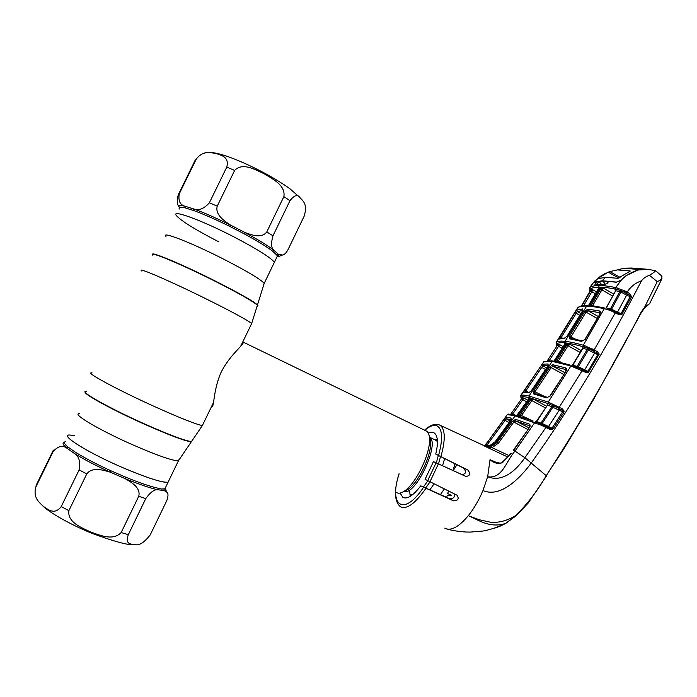 <?xml version="1.0" encoding="UTF-8"?>
<svg xmlns="http://www.w3.org/2000/svg" width="697" height="697" viewBox="0 0 697 697"><rect width="100%" height="100%" fill="white"/><g stroke="black" fill="none" stroke-linecap="round" stroke-linejoin="round"><path stroke-width="1.05" d="M168.979 480.32L168.047 482.254C161.687 482.672 146.222 477.645 121.653 467.182C88.258 452.762 60.491 435.503 68.925 434.972C63.157 435.756 77.428 445.967 101.971 458.051C126.436 470.144 154.812 480.939 164.753 482.176L168.047 482.254L168.979 480.32M233.6 236.736C257.001 248.968 270.602 257.481 274.4 262.255L273.599 263.91L274.4 262.255C270.602 257.481 257.001 248.968 233.6 236.736C201.66 220.208 171.244 209.144 176.245 215.443C171.244 209.144 201.66 220.208 233.6 236.736M437.254 439.014L435.355 439.999M409.749 491.498L409.932 494.051M409.941 494.095L410.394 496.264M396.663 492.587C398.588 493.746 401.141 493.258 404.312 491.124C415.438 484.206 429.997 454.618 429.552 439.833C429.544 435.442 428.594 432.567 426.703 431.216L425.597 430.676M426.703 431.216L243.183 342.105C244.795 344.205 229.418 354.904 220.714 373.122C212.916 391.522 214.31 408.738 211.513 406.76M429.875 489.904L434.004 483.831M442.543 465.762L444.651 458.582M440.434 494.609L444.329 488.937M453.015 470.527L454.967 463.775M276.657 257.576L277.511 255.816L272.727 251.26C266.585 246.607 256.966 240.744 243.872 233.678L244.708 232.415L230.324 224.983C216.14 217.987 203.968 212.655 193.827 208.978L185.141 206.268C180.053 204.996 178.101 200.832 179.277 193.775L196.11 159.36C202.731 150.282 210.302 152.652 215.913 153.479C221.01 155.231 229.531 156.703 226.778 167.106L209.388 202.775C203.933 208.812 198.75 210.886 193.827 208.978L193.705 210.555L185.141 207.872C180.148 206.678 178.232 207.061 179.39 209.013M243.872 233.678L229.688 226.359L230.324 224.983C224.234 220.844 214.964 214.781 217.22 206.181L234.636 170.434C242.652 162.009 255.485 169.798 264.198 173.797C272.44 178.85 285.744 185.158 283.879 196.632L266.777 231.935C261.523 238.879 251.486 234.906 244.708 232.415C257.977 239.594 267.726 245.544 273.93 250.275C271.194 248.228 270.88 243.41 272.971 235.804L289.961 200.71C294.221 195.282 297.462 194.149 299.675 197.312C302.681 200.814 308.152 203.907 304.031 216.488L287.852 249.97C285.927 253.264 284.141 254.945 282.494 255.024L278.303 254.257L273.93 250.275L272.727 251.26M176.245 215.443C181.002 220.836 195.029 229.557 218.335 241.598M277.058 255.172L278.303 254.257L278.626 256.505L277.058 256.74M179.329 207.506C178.118 205.484 180.053 205.075 185.141 206.268L185.141 207.872M196.11 159.36L195.099 160.38L178.397 194.524C176.698 200.205 176.89 204.265 178.99 206.713M150.23 534.878C144.148 542.675 139.008 545.89 134.817 544.54L134.538 544.54C131.088 544.043 124.833 544.645 128.318 534.651L145.769 498.599C150.578 492.004 154.682 489.076 158.071 489.808L164.109 490.505L166.6 492.03C168.369 493.058 168.439 495.898 166.827 500.524L150.23 534.878M65.718 441.532C63.34 442.02 64.168 443.911 68.193 447.204L75.642 452.379C84.781 458.06 96.517 464.185 110.858 470.754L125.669 477.184C139.618 482.882 150.43 486.558 158.097 488.222L161.434 489.041L164.875 488.824L165.86 486.785M74.44 435.451L68.925 434.972M165.468 487.595L165.886 489.982L165.067 488.431M166.6 492.03L165.886 489.982L164.109 490.505L164.048 488.928M158.097 488.222L158.071 489.808C150.291 488.144 139.33 484.424 125.181 478.656C131.506 482.411 140.977 487.7 138.729 496.29L121.156 532.56C112.862 541.255 99.619 535.122 90.253 531.828C81.41 527.559 67.321 522.332 68.864 510.674L86.768 473.934C92.309 466.607 103.069 470.074 110.152 472.139L125.181 478.656L125.669 477.184M110.858 470.754L110.152 472.139C95.602 465.474 83.701 459.262 74.448 453.494C79.04 456.265 80.591 461.736 79.118 469.909L61.24 506.562C54.514 515.423 48.067 509.463 43.475 506.466C39.328 502.467 32.707 497.797 35.948 486.75L53.233 451.412C58.199 446.019 62.756 444.956 66.903 448.232L74.448 453.494L75.642 452.379M68.193 447.204L66.903 448.232C62.843 444.895 62.016 442.97 64.412 442.456M35.948 486.75L36.2 485.173L53.181 450.462M582.648 310.496L577.299 311.533L580.906 313.572M579.834 315.349L576.227 313.319L561.216 337.479L562.13 337.94M577.299 311.533L576.227 313.319L574.851 312.718L576.855 310.008L577.299 311.533M576.855 310.008L582.544 308.928L582.291 311.402L567.158 336.067M567.131 335.989L564.509 338.333L558.785 339.073L574.851 312.718M567.253 335.928L564.509 338.333M565.372 337.836L558.785 339.073M561.216 337.479L559.865 336.834M582.544 308.928L582.718 310.331M556.136 342.523L556.232 342.314C557.556 341.19 560.501 340.859 565.058 341.312C569.693 341.8 575.783 343.107 583.311 345.242L584.705 345.677L584.687 347.211L583.433 346.818C576.001 344.71 569.989 343.403 565.406 342.898C560.902 342.445 557.992 342.758 556.685 343.848L556.668 344.771L556.189 343.76M556.685 343.848L556.232 342.314L577.578 307.935M607.897 308.919L611.504 310.113L611.583 309.189L617.507 312.16L626.62 295.188L620.914 292.034L611.583 309.189L610.441 308.841L619.799 291.625L615.678 290.736L606.146 307.882L610.441 308.841L607.671 309.651L604.221 308.675C597.05 307.116 591.195 306.262 586.647 306.105C582.204 305.992 579.224 306.532 577.717 307.734L578.292 307.272C580 306.027 583.093 305.469 587.571 305.591L586.647 306.105L565.058 341.312L565.406 342.898M556.101 342.628L556.589 344.074L559.543 344.597L557.347 345.346L556.903 343.804M563.246 346.636L559.543 344.597L558.497 346.313L557.347 345.346L556.729 345.991L556.668 344.771M548.339 360.567L547.633 360.288L557.147 345.651M562.157 348.334L558.497 346.313L549.219 360.593M584.705 345.677L597.303 351.558L599.211 354.093L588.268 372.625L585.933 372.468L570.895 365.977L553.793 361.743L550.613 361.273L543.477 361.917M574.616 367.267L575.269 366.622L582.248 369.637L578.275 367.789M571.706 365.437L574.947 366.517M575.731 367.659L577.099 366.404L587.205 349.502L582.997 348.273L582.439 348.639L573.126 364.061M577.665 368.469L578.249 366.744L588.05 371.344L597.904 354.738L587.205 349.502L587.353 348.239L582.866 346.688L582.997 348.273M587.928 347.132L587.353 348.239L589.043 348.944L578.249 366.744L572.646 365.08L572.141 365.55M582.675 347.341L582.866 346.688M582.823 348.596L573.474 364.095L571.732 365.341M595.247 352.072L591.457 350.033L595.247 352.072L584.234 370.604M592.206 348.84L591.457 350.033L589.043 348.944L589.279 347.698M597.303 351.558L596.327 352.604L597.982 354.137L597.773 354.695L587.911 371.301L586.369 371.623L582.274 369.654M599.211 354.093L597.982 354.137M598.932 355.252L597.904 354.738M589.07 371.876L588.05 371.344M573.474 364.095L572.646 365.08M581.272 350.591L570.12 344.423L564.701 344.431L564.335 342.846L570.12 344.423L568.072 345.747L558.341 360.95L562.087 362.815M580.165 352.438L566.783 345.093L566.731 343.098M557.835 361.848L556.572 361.212L557.069 360.271L558.341 360.95M557.069 360.271L566.783 345.093M564.37 344.98L564.335 342.846M564.457 344.841L554.106 360.846L556.25 361.534M588.268 372.625L587.58 371.693M585.933 372.468L586.003 371.466L582.248 369.637L582.178 370.63L559.282 407.187L558.332 408.181L553.775 406.002L553.061 406.935L542.153 423.48L548.53 426.512L559.212 410.158L547.642 404.957L537.056 420.413M578.954 369.088L579.268 368.251M520.607 395.652L520.642 395.6C521.539 394.824 524.327 394.964 528.997 396.035L548.243 402.064L570.895 365.977L571.828 365.455L575.983 366.875M549.001 402.352L549.036 403.92L548.347 403.659L548.243 402.064L562.218 408.73L561.268 409.714L558.332 408.181M566.191 370.952L550.351 395.974L546.396 397.856L533.371 393.84L533.702 391.061L549.846 366.936L552.869 364.731L565.598 367.859C566.783 368.338 566.975 369.375 566.191 370.952L550.02 395.922M550.351 395.974L546.396 397.856M547.511 397.412L534.416 393.387L533.371 393.84M566.121 369.654L553.183 366.334L564.779 372.651M565.859 370.917L565.598 367.859M563.664 374.446L551.118 367.624L534.956 391.775L544.235 396.305M552.869 364.731L553.183 366.334L551.118 367.624L549.846 366.936M533.702 391.061L534.956 391.775L534.416 393.387L547.319 397.342M548.347 403.659L529.328 397.665C524.71 396.593 521.957 396.427 521.068 397.177L520.642 395.6L544.087 361.394M521.068 397.177L520.598 395.696M521.199 397.116L523.787 398.074L521.617 398.701L520.772 397.081M527.76 400.183L523.787 398.074L522.741 399.695L521.617 398.701L521.269 399.137L521.234 397.882M526.662 401.777L522.741 399.695L512.704 414.009L511.415 413.251L521.443 398.954M512.704 414.009L514.839 415.037L513.75 415.464L507.259 414.68L488.135 441.271L505.743 417.207L511.101 418.043L510.448 420.753L495.306 441.628L489.573 445.758L484.188 445.862M510.788 414.149L511.415 413.251M552.677 404.173L552.102 405.262L547.528 403.371L547.642 404.957M552.102 405.262L551.928 406.543L540.985 423.157L542.153 423.48L542.048 424.551L545.986 426.381L542.353 424.7M547.476 405.236L537.387 420.491L535.357 421.711M537.387 420.491L536.463 421.485L540.985 423.157L540.07 423.698L542.048 424.551L541.552 425.344L513.75 415.464M562.645 411.849L559.212 410.158L560.161 409.174L561.268 409.714L562.888 411.152L562.645 411.849L551.989 428.167L562.645 411.849M548.391 427.522L548.53 426.512L551.989 428.167L551.615 428.585L553.157 428.838L552.224 429.605L551.615 428.585L548.452 427.583M556.947 405.959L556.215 407.1L560.161 409.174M554.01 404.765L553.775 406.002M562.218 408.73L564.126 411.03L562.888 411.152L562.819 411.918L563.812 412.493L553.157 428.838M564.126 411.03L563.812 412.493M550.316 428.42L548.452 427.592M545.995 426.39L550.003 428.289M552.224 429.605L549.977 429.396L545.908 427.47L545.986 426.381M546.448 475.99L528.134 503.121L516.155 515.728L505.7 523.447L515.98 515.379C527.734 503.574 537.814 490.348 546.23 475.702L524.893 457.72L545.908 427.47L542.745 425.945L543.076 425.039M542.745 425.945L541.552 425.344M507.834 457.032L485.356 446.507L491.455 446.463L497.257 442.316L512.53 421.371L515.571 419.341L529.145 424.029C530.321 424.621 530.469 425.71 529.589 427.313L513.733 450.253L524.893 457.72C516.573 469.682 503.156 482.873 487.665 476.748C502.642 479.24 506.379 460.403 515.1 451.003L534.773 422.513L535.749 421.999L540.07 423.698L539.565 424.464M641.449 312.395L593.469 399.669L563.699 449.129L546.23 475.702C581.037 421.807 612.715 367.214 641.275 311.942L644.647 307.159L657.262 281.605L649.473 275.332C646.354 276.221 643.697 278.051 641.501 280.83C606.529 348.221 569.815 408.904 531.358 462.878C519.857 478.534 500.455 498.102 482.96 490.54L487.665 476.748L490.035 459.671L494.095 461.911L499.984 463.148L502.546 462.634C498.007 464.176 493.842 463.191 490.043 459.68L497.867 463.087M511.136 453.146L502.546 462.634M529.589 427.313L513.419 450.14M529.546 425.771L515.876 420.979L513.75 422.138L498.46 443.118L492.073 447.666L485.443 446.542M515.571 419.341L515.876 420.979L528.884 427.792M484.171 445.792L484.903 446.045C489.346 447.134 493.127 445.775 496.255 441.95L498.46 443.118M491.455 446.463L492.073 447.666L509.071 455.638M512.53 421.371L527.76 429.457M529.145 424.029L529.267 427.226M535.775 422.007L536.463 421.485M551.919 428.472L550.072 429.439M530.487 397.952L529.345 397.673L529.676 399.303L518.394 415.447L519.596 415.795L530.8 399.573L530.487 397.952L533.911 399.425L528.614 399.059L528.274 397.429L529.345 397.673L528.997 396.035L552.129 361.473L554.795 361.264L553.793 361.743M528.326 399.486L528.274 397.429M528.291 399.416L516.73 415.551M546.509 406.133L533.911 399.425L531.811 400.627L521.417 415.534L532.203 420.7M530.565 399.904L545.385 407.85M520.18 414.776L521.417 415.534M520.136 416.51L519.596 415.795L518.995 416.222M516.634 415.525L518.394 415.447L517.819 415.874M528.396 399.381L518.063 414.192M521.068 415.978L519.814 415.368M516.704 416.292L517.775 415.856L533.118 421.04M545.96 427.348L550.743 429.622L551.998 429.108M538.65 424.098L539.905 423.645M510.073 420.866L508.967 422.426M486.34 443.632L488.135 441.271M456.866 464.733L453.207 470.614M511.032 419.577L506.153 418.81L510.23 420.944M511.145 419.437L511.101 418.043M509.115 422.495L505.098 420.396L506.153 418.81L505.743 417.207M486.21 446.115L505.098 420.396L503.818 419.62M484.432 445.906L488.301 441.088L489.564 441.881M454.444 494.853C454.636 496.665 453.773 497.937 451.839 498.677L449.443 498.625L420.761 485.835L453.503 500.847C458.217 500.603 459.358 498.712 456.927 495.166L425.083 479.301L433.429 461.623L465.979 476.469C470.135 475.807 470.763 473.672 467.87 470.048L435.738 454.096C438.361 443.031 437.934 436.034 434.449 433.098C432.837 431.957 430.781 431.957 428.289 433.09M448.476 490.984L447.692 493.572L451.656 495.436L447.178 495.523L446.725 497.414M420.761 485.835C413.182 495.698 407.205 499.54 402.831 497.344L400.122 493.075M433.429 461.623L462.024 474.613C466.04 473.916 466.581 471.764 463.662 468.149L435.738 454.096M444.773 528.126L445.949 528.727C451.909 530.687 459.358 526.348 468.297 515.693C474.004 508.549 478.891 500.167 482.96 490.54M499.13 526.575L495.21 527.943M447.247 529.101C452.536 530.774 463.226 532.255 470.405 532.072L482.411 531.088C485.495 530.8 491.359 529.18 500.002 526.244L505.7 523.447L515.98 515.379C508.069 520.398 499.819 522.733 491.211 522.375L479.475 519.814L468.297 515.693C478.264 519.701 489.224 528.509 505.621 523.464L493.685 528.431M552.372 406.447L553.514 404.617M644.647 307.159L649.648 303.639L644.777 307.76L644.647 307.159M662.019 276.726L660.843 275.219M661.967 278.626L661.549 279.48L657.419 281.562C660.834 280.046 662.272 278.26 661.723 276.186M650.841 301.235L661.549 279.48L661.418 275.681L655.468 270.671C655.372 271.368 653.368 272.919 649.473 275.332M649.648 303.639L652.95 296.817M653.115 296.452L661.645 279.323M655.755 270.898L648.741 269.373L638.461 269.966L639.123 269.486L638.644 269.364L624.233 268.197L631.621 268.031L647.469 269.269M638.461 269.451L637.955 269.295M639.105 269.626L638.644 269.364M615.512 289.185L615.678 290.736L614.876 289.83L615.512 289.185L617.516 289.595L615.817 289.177C609.056 287.809 603.471 287.129 599.063 287.138C594.707 287.181 591.675 287.87 589.967 289.194L589.523 287.669C591.274 286.284 594.341 285.578 598.714 285.552C603.193 285.5 608.856 286.171 615.686 287.582L621.48 279.863C625.714 275.611 630.558 272.605 636.012 270.837L638.461 269.966M609.518 309.372L609.134 310.087L607.671 309.651M611.931 310.331L612.802 310.74L611.504 310.113L610.973 310.792L609.134 310.087M612.82 310.757L615.73 312.082L612.82 310.731L612.524 311.524L610.973 310.792M615.817 289.177L615.686 287.582L624.739 290.876L623.989 292.104L628.738 294.648L630.323 296.399L621.097 313.598L617.507 312.16L617.342 312.892M627.596 294.099L626.62 295.188L630.219 296.661M626.159 293.228L627.143 292.139L629.722 293.568L628.738 294.648L621.646 291.067L620.914 292.034L619.799 291.625L619.921 290.388L617.516 289.595L617.568 288.044M630.323 296.399L631.517 296.608L631.325 297.122L621.68 314.722L619.049 314.713L612.524 311.524M629.722 293.568L631.517 296.608M624.739 290.876L627.143 292.139C630.741 286.598 635.525 282.834 641.501 280.83M621.881 289.804L621.646 291.067L619.921 290.388L620.496 289.264M621.097 313.598L621.68 314.722M619.52 313.946L622.229 314.094M615.773 312.125L619.119 313.781L619.049 314.713M621.175 313.615L630.254 296.661L631.325 297.122M619.598 313.972L615.73 312.082L593.504 351.079M615.468 291.189L606.617 307.307M611.417 309.938L610.11 309.241M612.541 295.981L601.877 289.856L592.816 305.356L594.471 306.218M590.943 305.809L591.5 304.763L592.816 305.356M591.5 304.763L600.544 289.29L601.877 289.856L603.846 288.392L599.568 288.785L589.74 305.556L591.082 305.617M589.27 289.142L589.61 290.213M590.263 289.194L592.938 289.821L590.734 290.684L590.263 289.194L589.775 289.595L589.819 291.512L581.385 306.018M595.438 293.698L590.481 291.111L590.734 290.684L589.819 291.512M589.967 289.194L589.523 287.669L594.741 281.057L602.243 275.097M594.741 281.057L593.766 282.581L597.05 281.483L598.523 281.971L596.58 284.35L595.264 283.688L597.05 281.483M599.063 287.138L598.714 285.552L599.873 284.603L605.249 284.829L594.75 285.369L595.264 283.688M600.378 282.991L598.523 281.971M597.268 284.716L596.127 284.794M599.803 284.603L594.75 285.369M605.249 284.829L604.377 285.291M606.817 283.574L608.821 281.309L607.009 283.557M608.821 281.309L616.148 282.285L620.609 280.638M583.433 346.818L583.311 345.242L604.221 308.675L605.109 308.135C597.982 306.602 592.136 305.748 587.571 305.591L587.937 305.695M581.481 341.364L569.475 338.82L569.588 336.146L584.696 311.498L587.693 309.12L599.298 310.914C600.492 311.298 600.736 312.282 600.021 313.868L585.341 339.282L581.481 341.364L582.448 340.85L570.73 338.42M569.475 338.82L570.46 338.324M597.111 318.381L586.011 312.108L570.373 337.862M575.818 339.291L569.588 336.146M599.934 312.753L588.015 310.696L598.209 316.464M599.681 313.868L599.298 310.914M587.693 309.12L588.015 310.696L586.011 312.108L584.696 311.498M600.021 313.868L585.001 339.265M585.341 339.282L582.431 340.85M596.51 291.86L592.938 289.821L583.685 305.678M581.786 305.939L590.481 291.111M588.965 304.859L588.486 305.539L589.636 305.695M597.974 289.464L589.061 304.694M600.544 289.29L600.509 287.234L603.846 288.392L613.613 294.003M598.348 288.175L597.956 287.242L599.211 287.225L599.568 288.785L598.078 289.29M597.956 287.242L598.488 288.227M599.211 287.225L600.509 287.234M531.523 390.581L528.744 392.803L523.09 392.585L540.384 366.735L542.353 364.2L548.051 363.982L547.598 366.578L531.445 390.695M548.06 365.55L542.78 365.768L542.353 364.2M546.666 367.877L542.78 365.768L541.717 367.441L540.384 366.735M545.568 369.532L541.717 367.441L525.738 390.991L524.432 390.259M548.147 365.376L548.051 363.982M528.744 392.803L529.772 392.359M523.09 392.585L529.676 392.341L531.419 390.625M527.96 392.071L525.738 390.991L524.832 391.949M618.875 278.155L608.254 272.187L598.462 278.103L597.878 278.748L605.493 277.267L618.03 278.33L630.288 271.028M630.105 270.924L617.394 269.913L623.832 268.258L638.347 269.434L626.037 275.672L637.764 270.122M605.292 273.451L600.361 276.308L608.098 272.248M600.361 276.308L593.766 282.424L602.199 280.734L616.436 282.102L621.175 280.159M659.536 283.418L653.037 296.852M626.037 275.672L620.966 280.037M608.089 281.963L607.819 281.3L608.411 281.579M605.702 284.62L602.879 281.109L607.819 281.3M602.879 281.109L598.95 281.44L601.633 284.62M660.486 281.588L659.623 283.452M608.254 272.187L609.849 271.595L620.06 277.336M617.394 269.913L609.849 271.595M605.493 277.267L602.199 280.734M85.173 391.958C82.751 393.605 111.581 409.479 143.233 423.663C168.927 435.067 184.932 441.105 191.248 441.776L192.18 440.748M86.228 391.383C78.212 390.642 108.244 407.684 143.373 423.41C169.101 434.832 185.123 440.887 191.44 441.567L192.372 440.539M92.091 372.93C83.684 371.423 115.458 388.813 152.399 405.593C179.46 417.799 196.118 424.447 202.374 425.536L202.888 424.473M141.9 271.107C135.262 266.08 168.421 280.238 204.604 298.116C231.064 311.254 246.755 319.705 251.687 323.469L251.303 324.262M152.617 255.093C147.842 250.389 179.373 263.353 212.951 280.168C237.311 292.444 252.035 300.703 257.132 304.946C258.195 305.939 258.134 306.384 256.94 306.262M152.521 254.283C151.719 251.643 182.022 264.363 213.064 279.915C237.381 292.165 252.087 300.416 257.176 304.667C258.238 305.661 258.178 306.105 256.984 305.983M79.371 413.6C71.277 413.46 99.305 430.11 132.552 444.73C157.008 455.368 172.29 460.734 178.406 460.83L179.173 459.262M165.982 236.44C160.659 230.785 190.821 242.434 222.901 258.77C246.416 270.837 260.19 279.009 264.224 283.296L263.579 284.62M437.368 440.077L435.433 440.034M425.658 488.022L430.032 481.862M438.518 463.923L440.539 456.509M410.211 494.269L412.458 494.809M423.401 487.011L427.888 480.791M436.339 462.921L438.343 455.402M437.446 441.532L435.442 440.077M430.554 440.983L429.997 441.306M403.999 491.35C415.464 496.395 440.6 442.769 429.43 437.176C430.04 437.106 430.432 439.154 430.598 443.336L429.422 437.158L435.843 440.225M403.972 491.35L407.841 489.564C417.921 483.3 431.007 456.709 430.598 443.336L429.552 439.833M234.636 170.434L226.778 167.106M229.688 226.359C215.704 219.459 203.707 214.188 193.705 210.555M209.388 202.775L217.22 206.181M266.777 231.935L272.971 235.804M289.961 200.71L283.879 196.632M178.397 194.524L179.277 193.775M145.769 498.599L138.729 496.29M86.768 473.934L79.118 469.909M53.233 451.412L53.347 450.123M121.156 532.56L128.318 534.651M61.24 506.562L68.864 510.674M550.613 361.273L551.597 360.793L543.956 361.56M553.409 361.09L551.597 360.793M555.047 361.351L569.388 364.749L568.447 365.263M555.012 361.307L565.842 344.545L565.494 342.95M511.459 453.268L502.084 462.416M485.356 446.507L483.256 445.427M532.168 421.554L533.161 421.049L517.775 415.856L516.233 415.412L515.153 415.848L496.255 441.95L495.245 441.706M538.781 423.881L539.635 424.299M541.604 425.248L542.797 425.823M552.059 406.281L553.104 406.839L552.059 406.29M539.321 423.41L535.705 421.99M515.022 415.098L516.425 415.482M514.822 415.029L508.366 414.096L507.521 414.541M484.903 446.045L489.468 445.775L486.114 443.911M425.832 488.475C415.116 503.704 406.63 509.777 400.366 506.693M399.128 473.803C388.386 505.621 403.711 517.322 423.497 487.36M449.347 498.582L453.407 500.803M427.662 480.677L436.069 462.86M438.378 463.923L429.936 481.819M438.587 455.368C443.135 438.535 442.499 428.655 436.688 425.71C433.517 424.665 429.552 426.181 424.795 430.249M439.093 424.787L440.208 425.344C445.348 429.448 445.583 439.833 440.913 456.5M467.87 470.048L463.662 468.149M461.806 474.526L465.762 476.382M644.603 307.891L641.58 312.291L641.275 311.942M615.312 290.091L614.876 289.83M598.923 278.364L598.462 278.103M165.886 489.982L164.875 488.824L178.406 460.83L202.374 425.536L213.578 402.343M240.561 346.496L251.687 323.469L264.224 283.296L277.511 255.816L278.626 256.505L282.494 255.024M404.147 491.237L407.841 489.564L404.312 491.124M211.932 406.935L211.47 406.717M203.881 153.27C207.915 151.597 214.859 152.355 224.695 155.527C236.466 159.395 249.631 165.198 264.189 172.934C274.627 178.362 287.652 186.927 290.257 189.053L299.675 197.312M134.538 544.54C129.503 545.646 115.51 541.978 92.553 533.536C70.981 525.024 48.956 512.278 42.508 505.656M582.814 310.339L582.204 311.411M582.169 311.472L567.166 335.937M582.727 348.003L582.474 348.578M564.736 343.534L564.675 344.327L564.866 343.612M554.664 359.992L564.343 344.902M568.229 345.555L566.957 344.841M547.389 404.696L547.145 405.166M494.731 462.181L494.095 461.911M424.578 430.145C429.918 425.301 434.667 423.48 438.822 424.682L484.859 446.028M528.64 397.917L528.596 398.945L528.64 397.917M550.177 429.483L550.743 429.622M510.37 420.744L511.18 419.463M495.236 441.61L510.352 420.779M489.521 445.758C492.404 444.599 494.304 443.222 495.218 441.645M399.041 473.751C393.918 490.218 394.31 501.16 400.226 506.588M403.972 497.85L402.831 497.344M449.443 498.625L453.503 500.847M462.024 474.613L465.979 476.469M653.115 296.478L652.183 298.516M615.373 290.457L615.129 291.198M588.939 304.772L597.948 289.368M548.217 365.402L547.52 366.578M547.485 366.622L531.445 390.581"/></g></svg>
